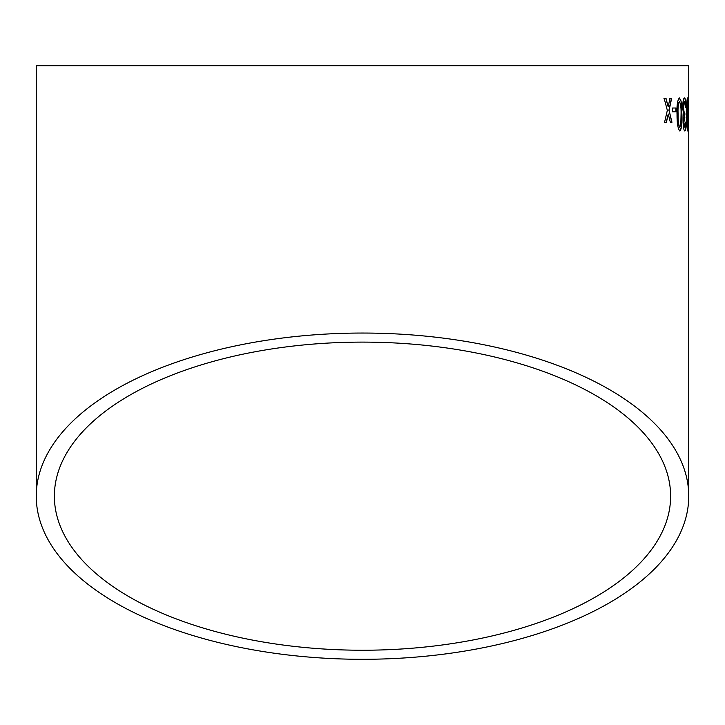 <?xml version="1.0" encoding="UTF-8"?>
<svg xmlns="http://www.w3.org/2000/svg" width="725" height="725" viewBox="0 0 725 725"><rect width="100%" height="100%" fill="white"/><g stroke="black" fill="none" stroke-linecap="round" stroke-linejoin="round"><path stroke-width="1.09" d="M688.75 496.172A326.25 163.125 180 0 0 362.5 333.047A326.25 163.125 180 0 0 36.25 496.172A326.25 163.125 180 0 0 362.5 659.297A326.25 163.125 180 0 0 688.75 496.172L688.75 65.703L36.25 65.703L688.75 65.703M666.048 98.473L664.182 98.491L667.335 110.381L664.562 122.317L666.411 122.298L668.269 114.033L670.335 122.262L671.957 122.253L669.084 110.363L671.64 98.419L670.009 98.437L668.169 106.702L666.048 98.473M676.026 108.007L672.456 108.034L672.519 111.795L676.081 111.768L676.026 108.007M679.914 130.971C681.636 128.996 682.307 123.486 681.926 114.441L681.119 101.083L679.443 97.948C677.467 99.923 676.67 105.433 677.032 114.468C676.987 123.522 677.947 129.023 679.914 130.971M683.168 122.67C683.394 127.972 683.956 130.736 684.844 130.953C685.623 130.573 686.04 127.79 686.095 122.588L685.533 122.172L684.781 127.192L683.911 122.534L684.971 113.807L684.554 114.26L683.457 108.188C683.494 104.119 683.847 101.953 684.5 101.69L685.469 107.536L686.031 107.119C685.904 101.319 685.397 98.256 684.5 97.92C683.394 98.319 682.787 101.727 682.687 108.161L683.883 116.199L683.168 122.67M687.717 130.944C688.252 128.977 688.451 123.468 688.324 114.414L687.554 97.911C686.783 99.887 686.466 105.388 686.593 114.423C686.593 123.486 686.974 128.996 687.717 130.944M688.75 107.953L688.487 111.713L688.478 107.953M362.5 650.234A308.125 154.062 180 0 0 670.625 496.172A308.125 154.062 180 0 0 362.5 342.109A308.125 154.062 180 0 0 54.375 496.172A308.125 154.062 180 0 0 362.5 650.234M670.625 65.703L54.375 65.703L670.625 65.703M688.533 111.713L688.533 107.953M687.499 130.953C688.034 128.977 688.233 123.468 688.107 114.414L688.324 114.414M688.107 114.414L688.107 101.056M687.889 101.056L687.336 97.911M687.572 101.681L686.829 114.432L687.481 127.183L688.007 124.954L687.572 101.681L687.046 114.432L687.699 127.183M684.627 130.962C685.406 130.582 685.823 127.79 685.877 122.588L686.095 122.588M685.877 122.588L685.315 122.172M683.911 122.534L684.781 127.192M683.693 122.534L684.853 117.532M684.726 117.577L684.753 113.816M683.457 108.188L684.554 114.26M683.249 108.197C683.285 104.128 683.63 101.953 684.282 101.69L684.5 101.69M685.252 107.536L686.031 107.119M685.814 107.119C685.696 101.319 685.179 98.256 684.282 97.929M679.706 130.98C681.418 129.005 682.089 123.495 681.717 114.441L681.926 114.441M681.717 114.441L681.119 101.083M680.911 101.083L679.234 97.948M679.479 101.708L679.271 101.718C678.02 103.82 677.567 108.07 677.902 114.477C677.775 120.921 678.355 125.162 679.651 127.219L680.802 124.972L681.056 114.459C681.219 108.061 680.693 103.82 679.479 101.708C678.228 103.811 677.775 108.07 678.12 114.468C677.984 120.912 678.564 125.162 679.86 127.21M675.872 111.768L675.818 108.007L672.247 108.034M668.169 106.702L665.849 98.473L663.982 98.491M666.212 122.308L668.269 114.033M671.749 122.253L669.084 110.363M668.876 110.363L671.432 98.428L669.8 98.437M36.25 496.172L36.25 65.703"/></g></svg>
